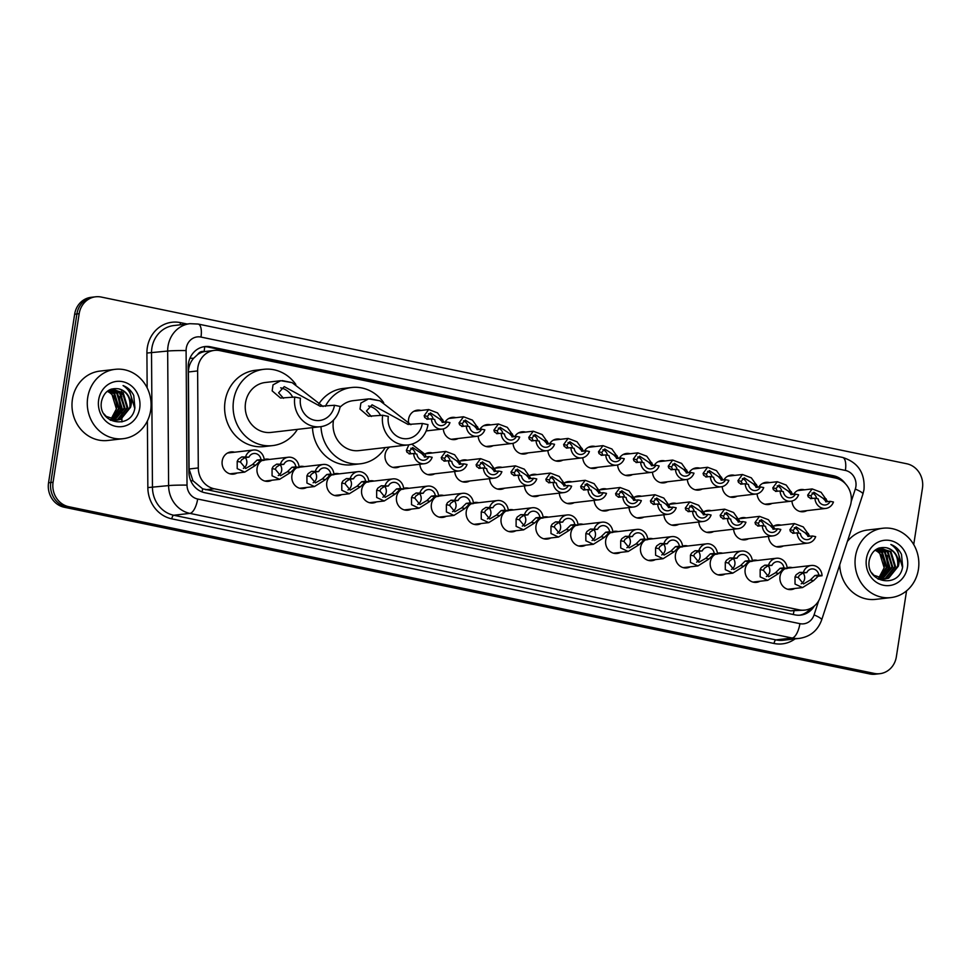 <?xml version="1.0" encoding="UTF-8"?>
<svg xmlns="http://www.w3.org/2000/svg" width="971" height="971" viewBox="0 0 971 971"><rect width="100%" height="100%" fill="white"/><g stroke="black" fill="none" stroke-linecap="round" stroke-linejoin="round"><path stroke-width="1.46" d="M759.965 581.253A11.167 10.196 -96.6 0 1 756.53 582.345A11.167 10.196 -96.6 0 1 745.17 569.164A11.167 10.196 -96.6 0 1 749.976 561.578M725.106 574.031A11.167 10.196 -96.6 0 1 721.659 575.135A11.167 10.196 -96.6 0 1 710.311 561.954A11.167 10.196 -96.6 0 1 715.105 554.356M690.247 566.821A11.167 10.196 -96.6 0 1 686.8 567.914A11.167 10.196 -96.6 0 1 675.44 554.732A11.167 10.196 -96.6 0 1 680.246 547.146M655.376 559.599A11.167 10.196 -96.6 0 1 651.929 560.704A11.167 10.196 -96.6 0 1 640.581 547.523A11.167 10.196 -96.6 0 1 645.375 539.925M620.518 552.39A11.167 10.196 -96.6 0 1 617.071 553.482A11.167 10.196 -96.6 0 1 605.722 540.301A11.167 10.196 -96.6 0 1 610.516 532.715M585.647 545.168A11.167 10.196 -96.6 0 1 582.212 546.272A11.167 10.196 -96.6 0 1 570.851 533.091A11.167 10.196 -96.6 0 1 575.657 525.493M550.788 537.958A11.167 10.196 -96.6 0 1 547.341 539.051A11.167 10.196 -96.6 0 1 535.992 525.869A11.167 10.196 -96.6 0 1 540.786 518.283M515.929 530.736A11.167 10.196 -96.6 0 1 512.482 531.841A11.167 10.196 -96.6 0 1 501.121 518.66A11.167 10.196 -96.6 0 1 505.927 511.062M481.058 523.527A11.167 10.196 -96.6 0 1 477.611 524.619A11.167 10.196 -96.6 0 1 466.262 511.438A11.167 10.196 -96.6 0 1 471.056 503.852M446.199 516.305A11.167 10.196 -96.6 0 1 442.752 517.409A11.167 10.196 -96.6 0 1 431.403 504.228A11.167 10.196 -96.6 0 1 436.197 496.63M411.328 509.095A11.167 10.196 -96.6 0 1 407.893 510.188A11.167 10.196 -96.6 0 1 396.532 497.006A11.167 10.196 -96.6 0 1 401.339 489.42M376.469 501.873A11.167 10.196 -96.6 0 1 373.022 502.978A11.167 10.196 -96.6 0 1 361.673 489.797A11.167 10.196 -96.6 0 1 366.468 482.199M341.61 494.664A11.167 10.196 -96.6 0 1 338.163 495.756A11.167 10.196 -96.6 0 1 326.802 482.575A11.167 10.196 -96.6 0 1 331.609 474.989M306.739 487.442A11.167 10.196 -96.6 0 1 303.292 488.547A11.167 10.196 -96.6 0 1 291.943 475.365A11.167 10.196 -96.6 0 1 296.738 467.767M271.88 480.232A11.167 10.196 -96.6 0 1 268.433 481.325A11.167 10.196 -96.6 0 1 257.084 468.143A11.167 10.196 -96.6 0 1 261.879 460.557M237.009 473.011A11.167 10.196 -96.6 0 1 233.574 474.115A11.167 10.196 -96.6 0 1 222.213 460.934A11.167 10.196 -96.6 0 1 231.001 451.916A11.167 10.196 -96.6 0 1 234.606 452.207M794.836 588.462A11.167 10.196 -96.6 0 1 791.389 589.567A11.167 10.196 -96.6 0 1 780.041 576.386A11.167 10.196 -96.6 0 1 784.835 568.788M748.568 538.723A11.167 10.196 -96.6 0 1 745.121 539.827A11.167 10.196 -96.6 0 1 733.639 529.195M713.697 531.501A11.167 10.196 -96.6 0 1 710.25 532.606A11.167 10.196 -96.6 0 1 698.78 521.985M678.838 524.291A11.167 10.196 -96.6 0 1 675.391 525.396A11.167 10.196 -96.6 0 1 663.909 514.764M643.967 517.07A11.167 10.196 -96.6 0 1 640.532 518.174A11.167 10.196 -96.6 0 1 629.05 507.554M609.108 509.86A11.167 10.196 -96.6 0 1 605.661 510.964A11.167 10.196 -96.6 0 1 594.191 500.332M574.249 502.638A11.167 10.196 -96.6 0 1 570.802 503.743A11.167 10.196 -96.6 0 1 559.32 493.122M539.378 495.428A11.167 10.196 -96.6 0 1 535.931 496.533A11.167 10.196 -96.6 0 1 524.461 485.901M504.519 488.207A11.167 10.196 -96.6 0 1 501.072 489.311A11.167 10.196 -96.6 0 1 489.59 478.691M469.648 480.997A11.167 10.196 -96.6 0 1 466.214 482.102A11.167 10.196 -96.6 0 1 454.731 471.469M434.79 473.787A11.167 10.196 -96.6 0 1 431.342 474.88A11.167 10.196 -96.6 0 1 419.873 464.259M399.931 466.565A11.167 10.196 -96.6 0 1 396.484 467.67A11.167 10.196 -96.6 0 1 385.123 454.489A11.167 10.196 -96.6 0 1 389.687 447.048M783.427 545.933A11.167 10.196 -96.6 0 1 779.98 547.037A11.167 10.196 -96.6 0 1 768.51 536.417M597.699 467.33A11.167 10.196 -96.6 0 1 594.252 468.435A11.167 10.196 -96.6 0 1 582.782 457.742M562.84 460.12A11.167 10.196 -96.6 0 1 559.393 461.225A11.167 10.196 -96.6 0 1 547.911 450.52M737.159 496.193A11.167 10.196 -96.6 0 1 733.712 497.298A11.167 10.196 -96.6 0 1 722.23 486.605M527.969 452.899A11.167 10.196 -96.6 0 1 524.534 454.003A11.167 10.196 -96.6 0 1 513.052 443.31M772.018 503.415A11.167 10.196 -96.6 0 1 768.571 504.519A11.167 10.196 -96.6 0 1 757.101 493.814M632.57 474.552A11.167 10.196 -96.6 0 1 629.123 475.656A11.167 10.196 -96.6 0 1 617.641 464.951M702.288 488.983A11.167 10.196 -96.6 0 1 698.853 490.088A11.167 10.196 -96.6 0 1 687.371 479.383M667.429 481.762A11.167 10.196 -96.6 0 1 663.982 482.866A11.167 10.196 -96.6 0 1 652.5 472.173M493.11 445.689A11.167 10.196 -96.6 0 1 489.663 446.794A11.167 10.196 -96.6 0 1 478.181 436.088M458.251 438.467A11.167 10.196 -96.6 0 1 454.804 439.572A11.167 10.196 -96.6 0 1 443.322 428.879M408.694 423.502A11.167 10.196 -96.6 0 1 408.585 419.181A11.167 10.196 -96.6 0 1 417.372 410.163A11.167 10.196 -96.6 0 1 420.977 410.454M806.889 510.625A11.167 10.196 -96.6 0 1 803.442 511.729A11.167 10.196 -96.6 0 1 791.96 501.036M850.244 506A20.949 19.117 83.4 0 0 851.082 502.493A20.949 19.117 83.4 0 0 835.388 478.023L219.944 350.652A20.949 19.117 83.4 0 0 214.348 350.397A20.949 19.117 83.4 0 0 197.623 370.922L198.29 467.937A20.949 19.117 83.4 0 0 214.251 488.777L799.291 609.861A20.949 19.117 83.4 0 0 804.886 610.104A20.949 19.117 83.4 0 0 820.507 596.716L850.244 506M197.683 354.512A20.949 19.117 -96.6 0 1 204.456 351.599L204.128 351.526A6.979 6.372 83.4 0 0 197.683 354.512L193.63 358.263C190.255 362.195 188.52 366.771 188.41 371.99L189.078 469.005L192.962 480.754L202.672 488.826L790.77 610.844L804.886 610.104M214.348 350.397L204.456 351.599M752.27 560.51A11.167 10.196 -96.6 0 1 753.957 560.158A11.167 10.196 -96.6 0 1 757.562 560.437M717.399 553.3A11.167 10.196 -96.6 0 1 719.086 552.936A11.167 10.196 -96.6 0 1 722.691 553.227M682.54 546.078A11.167 10.196 -96.6 0 1 684.227 545.726A11.167 10.196 -96.6 0 1 687.832 546.005M647.669 538.869A11.167 10.196 -96.6 0 1 649.368 538.504A11.167 10.196 -96.6 0 1 652.973 538.796M612.81 531.647A11.167 10.196 -96.6 0 1 614.497 531.295A11.167 10.196 -96.6 0 1 618.102 531.574M577.951 524.437A11.167 10.196 -96.6 0 1 579.638 524.073A11.167 10.196 -96.6 0 1 583.243 524.364M543.08 517.215A11.167 10.196 -96.6 0 1 544.767 516.863A11.167 10.196 -96.6 0 1 548.372 517.142M508.221 510.006A11.167 10.196 -96.6 0 1 509.909 509.641A11.167 10.196 -96.6 0 1 513.513 509.933M473.35 502.784A11.167 10.196 -96.6 0 1 475.05 502.432A11.167 10.196 -96.6 0 1 478.654 502.711M438.491 495.574A11.167 10.196 -96.6 0 1 440.179 495.21A11.167 10.196 -96.6 0 1 443.783 495.501M403.633 488.352A11.167 10.196 -96.6 0 1 405.32 488A11.167 10.196 -96.6 0 1 408.925 488.279M368.762 481.143A11.167 10.196 -96.6 0 1 370.449 480.779A11.167 10.196 -96.6 0 1 374.053 481.07M333.903 473.921A11.167 10.196 -96.6 0 1 335.59 473.569A11.167 10.196 -96.6 0 1 339.195 473.848M299.032 466.711A11.167 10.196 -96.6 0 1 300.731 466.347A11.167 10.196 -96.6 0 1 304.336 466.638M264.173 459.489A11.167 10.196 -96.6 0 1 265.86 459.137A11.167 10.196 -96.6 0 1 269.465 459.417M787.129 567.732A11.167 10.196 -96.6 0 1 788.816 567.367A11.167 10.196 -96.6 0 1 792.421 567.659M738.628 519.012A11.167 10.196 -96.6 0 1 742.548 517.628A11.167 10.196 -96.6 0 1 746.153 517.919M703.769 511.79A11.167 10.196 -96.6 0 1 707.689 510.418A11.167 10.196 -96.6 0 1 711.294 510.697M668.898 504.58A11.167 10.196 -96.6 0 1 672.818 503.196A11.167 10.196 -96.6 0 1 676.423 503.488M634.039 497.358A11.167 10.196 -96.6 0 1 637.959 495.987A11.167 10.196 -96.6 0 1 641.564 496.266M599.18 490.149A11.167 10.196 -96.6 0 1 603.088 488.765A11.167 10.196 -96.6 0 1 606.693 489.056M564.309 482.927A11.167 10.196 -96.6 0 1 568.229 481.555A11.167 10.196 -96.6 0 1 571.834 481.834M529.45 475.717A11.167 10.196 -96.6 0 1 533.37 474.334A11.167 10.196 -96.6 0 1 536.975 474.625M494.579 468.495A11.167 10.196 -96.6 0 1 498.499 467.124A11.167 10.196 -96.6 0 1 502.104 467.403M459.72 461.286A11.167 10.196 -96.6 0 1 463.64 459.902A11.167 10.196 -96.6 0 1 467.245 460.193M424.861 454.064A11.167 10.196 -96.6 0 1 428.769 452.692A11.167 10.196 -96.6 0 1 432.374 452.972M773.499 526.221A11.167 10.196 -96.6 0 1 777.407 524.85A11.167 10.196 -96.6 0 1 781.012 525.129M758.752 487.114A11.167 10.196 -96.6 0 1 766.01 482.32A11.167 10.196 -96.6 0 1 769.615 482.611M723.88 479.892A11.167 10.196 -96.6 0 1 731.139 475.11A11.167 10.196 -96.6 0 1 734.744 475.389M689.022 472.683A11.167 10.196 -96.6 0 1 696.28 467.888A11.167 10.196 -96.6 0 1 699.885 468.18M654.163 465.461A11.167 10.196 -96.6 0 1 661.409 460.679A11.167 10.196 -96.6 0 1 665.014 460.958M619.292 458.251A11.167 10.196 -96.6 0 1 626.55 453.457A11.167 10.196 -96.6 0 1 630.155 453.748M584.433 451.03A11.167 10.196 -96.6 0 1 591.691 446.247A11.167 10.196 -96.6 0 1 595.296 446.526M549.562 443.82A11.167 10.196 -96.6 0 1 556.82 439.026A11.167 10.196 -96.6 0 1 560.425 439.317M514.703 436.598A11.167 10.196 -96.6 0 1 521.961 431.816A11.167 10.196 -96.6 0 1 525.566 432.095M479.844 429.388A11.167 10.196 -96.6 0 1 487.09 424.594A11.167 10.196 -96.6 0 1 490.695 424.885M444.973 422.167A11.167 10.196 -96.6 0 1 452.231 417.384A11.167 10.196 -96.6 0 1 455.836 417.664M793.61 494.324A11.167 10.196 -96.6 0 1 800.869 489.542A11.167 10.196 -96.6 0 1 804.474 489.821M845.353 483.667A20.949 19.117 83.4 0 0 833.531 475.766L210.513 346.817A20.949 19.117 83.4 0 0 204.917 346.562A20.949 19.117 83.4 0 0 188.192 367.099L188.908 471.894A20.949 19.117 83.4 0 0 204.869 492.734L795.043 614.874A20.949 19.117 83.4 0 0 800.638 615.129A20.949 19.117 83.4 0 0 814.329 606.001M203.789 346.732A20.949 19.117 -96.6 0 1 208.243 347.084L831.261 476.021A20.949 19.117 -96.6 0 1 837.548 478.618M906.562 590.854L896.354 656.772A20.949 19.117 -96.6 0 1 879.884 673.68A20.949 19.117 -96.6 0 1 874.301 673.425L68.783 506.704A20.949 19.117 -96.6 0 1 53.077 482.247L79.173 313.694A20.949 19.117 -96.6 0 1 95.644 296.798A20.949 19.117 -96.6 0 1 101.239 297.053L906.756 463.762A20.949 19.117 -96.6 0 1 922.45 488.231L913.723 544.585M95.644 296.798L91.116 297.32A20.949 19.117 -96.6 0 0 74.646 314.228L48.55 482.769A20.949 19.117 -96.6 0 0 64.244 507.238L869.761 673.947A20.949 19.117 -96.6 0 0 875.357 674.202L877.626 673.935A20.949 19.117 -96.6 0 1 872.031 673.692L66.514 506.971A20.949 19.117 -96.6 0 1 50.82 482.514L76.903 313.961A20.949 19.117 -96.6 0 1 93.374 297.065A20.949 19.117 -96.6 0 0 76.903 313.961L50.82 482.514A20.949 19.117 -96.6 0 0 66.514 506.971L872.031 673.692A20.949 19.117 -96.6 0 0 877.626 673.935L879.884 673.68M810.554 608.453A20.949 19.117 -96.6 0 1 799.497 615.226M855.475 556.407A34.907 31.873 -96.6 0 1 882.918 528.236A34.907 31.873 -96.6 0 1 918.408 569.431A34.907 31.873 -96.6 0 1 890.953 597.59A34.907 31.873 -96.6 0 1 855.475 556.407M847.355 541.515A34.907 31.873 -96.6 0 1 867.625 530.008L882.918 528.236M907.46 567.161A22.77 20.779 -96.6 0 1 883.476 585.258A22.77 20.779 -96.6 0 1 866.423 558.665A22.77 20.779 -96.6 0 1 890.395 540.58A22.77 20.779 -96.6 0 1 907.46 567.161M884.994 579.032L887.967 578.267L897.629 566.275C898.466 556.662 894.764 550.484 886.499 547.753C877.59 546.491 871.861 550.581 869.336 560.036C864.7 582.746 899.571 589.397 902.666 566.651L901.501 554.417C899.134 549.562 895.578 546.248 890.832 544.488C898.406 549.368 900.906 556.601 898.333 566.19L888.671 578.182L884.642 579.068M871.642 572.732L873.973 575.293L885.346 578.995M883.561 579.08L885.127 578.595L894.789 566.603L890.225 551.662L879.944 547.838M878.087 579.129L882.518 579.323M883.926 579.08L885.843 578.51L895.505 566.518L890.941 551.577L879.083 547.996M882.117 578.995L891.961 566.93L887.397 551.989L878.706 548.13M882.481 579.032L892.665 566.846L888.101 551.904L878.961 548.045M880.648 578.74L889.133 567.258L884.569 552.317L877.529 548.639M881.025 578.825L889.837 567.173L885.273 552.232L877.833 548.494M879.168 578.328L886.292 567.586L881.729 552.645L876.255 549.355M879.544 578.449L887.009 567.501L882.445 552.56L876.57 549.161M874.992 550.241A15.779 14.407 -96.6 0 1 884.168 567.829L879.605 552.887L875.284 550.023M884.168 567.829L878.682 578.158M886.499 547.753A15.779 14.407 -96.6 0 1 898.333 566.19M890.953 597.59L875.66 599.362A34.907 31.873 -96.6 0 1 839.745 564.758M888.659 569.176L887.13 555.606M887.494 572.028L888.465 568.436L885.418 553.215M902.508 567.367L896.852 548.287L890.832 544.488M382.671 415.248A25.137 22.94 -96.6 0 0 408.208 444.9A25.137 22.94 -96.6 0 0 427.98 424.618L422.312 423.453A18.85 17.211 -96.6 0 1 407.492 438.661A18.85 17.211 -96.6 0 1 388.327 416.413L382.671 415.248L368.422 416.231L360.023 409.07L360.884 403.05L368.604 398.887L379.928 400.805L410.927 424.703M422.312 423.453L408.051 424.436L372.087 404.81L366.455 411L371.371 416.498M368.604 398.887L353.153 400.671A25.137 22.94 83.4 0 0 339.971 407.347M333.539 420.055A25.137 22.94 83.4 0 0 333.393 420.953A25.137 22.94 83.4 0 0 358.942 450.617L408.208 444.9M325.358 406.327A38.403 35.053 -96.6 0 1 351.623 387.502A38.403 35.053 -96.6 0 1 383.666 402.613M318.84 403.912A38.403 35.053 -96.6 0 1 343.127 388.485L351.623 387.502M385.256 447.558A38.403 35.053 -96.6 0 1 360.459 463.786A38.403 35.053 -96.6 0 1 320.988 426.633M360.459 463.786L351.963 464.769A38.403 35.053 -96.6 0 1 312.492 427.628M368.519 406.024A18.85 17.211 -96.6 0 1 380.608 415.479M294.82 397.066A25.137 22.94 -96.6 0 0 320.357 426.718A25.137 22.94 -96.6 0 0 340.129 406.436L334.461 405.271A18.85 17.211 -96.6 0 1 319.641 420.479A18.85 17.211 -96.6 0 1 300.476 398.231L294.82 397.066L280.57 398.049L272.171 390.888L273.021 384.868L280.753 380.705L292.077 382.623L323.076 406.521M334.461 405.271L320.199 406.254L284.236 386.628L278.604 392.818L283.52 398.316M280.753 380.705L265.301 382.489A25.137 22.94 83.4 0 0 245.542 402.771A25.137 22.94 83.4 0 0 271.091 432.423L320.357 426.718M297.405 429.376A38.403 35.053 -96.6 0 1 272.608 445.604A38.403 35.053 -96.6 0 1 233.586 400.295A38.403 35.053 -96.6 0 1 263.772 369.32A38.403 35.053 -96.6 0 1 295.815 384.431M272.608 445.604L264.112 446.587A38.403 35.053 -96.6 0 1 225.09 401.278A38.403 35.053 -96.6 0 1 255.276 370.303L263.772 369.32M280.668 387.842A18.85 17.211 -96.6 0 1 292.757 397.297M87.718 397.503A34.907 31.873 -96.6 0 1 115.161 369.332A34.907 31.873 -96.6 0 1 150.651 410.527A34.907 31.873 -96.6 0 1 123.196 438.698A34.907 31.873 -96.6 0 1 87.718 397.503M123.196 438.698L107.902 440.47A34.907 31.873 -96.6 0 1 72.424 399.275A34.907 31.873 -96.6 0 1 99.867 371.104L115.161 369.332M139.703 408.257A22.77 20.779 -96.6 0 1 115.719 426.354A22.77 20.779 -96.6 0 1 98.666 399.773A22.77 20.779 -96.6 0 1 122.637 381.676A22.77 20.779 -96.6 0 1 139.703 408.257M117.236 420.127L120.21 419.363L129.871 407.371C130.709 397.758 127.007 391.592 118.741 388.849C109.832 387.587 104.103 391.677 101.567 401.144C96.942 423.854 131.813 430.493 134.908 407.747L133.743 395.513C131.376 390.658 127.82 387.356 123.074 385.584C130.648 390.463 133.148 397.697 130.575 407.286L120.914 419.29L116.884 420.176M103.885 413.828L106.215 416.389L117.588 420.091M115.804 420.176L117.37 419.69L127.031 407.699L122.467 392.757L112.187 388.946M110.33 420.225L114.76 420.419M116.168 420.176L118.086 419.618L127.747 407.614L123.171 392.672L111.325 389.092M114.36 420.091L124.203 408.026L119.639 393.085L110.949 389.237M114.724 420.127L124.907 407.941L120.343 393L111.204 389.14M112.891 419.836L121.375 408.354L116.799 393.413L109.759 389.747M113.267 419.921L122.079 408.269L117.515 393.328L110.075 389.602M111.41 419.423L118.535 408.682L113.971 393.74L108.497 390.451M111.786 419.545L119.251 408.597L114.675 393.656L108.813 390.257M107.235 391.337A15.779 14.407 -96.6 0 1 116.411 408.925L111.847 393.983L107.526 391.119M116.411 408.925L110.925 419.254M118.741 388.849A15.779 14.407 -96.6 0 1 130.575 407.286M120.902 410.272L119.372 396.702M119.736 413.124L120.707 409.531L117.661 394.311M134.751 408.463L129.094 389.383L123.074 385.584M830.217 501.339L833.458 502.007A10.475 9.564 83.4 0 1 825.726 508.44A10.475 9.564 83.4 0 1 814.96 498.184L818.201 498.851A6.979 6.372 83.4 0 0 825.326 504.981A6.979 6.372 83.4 0 0 830.217 501.339L826.333 501.789L822.971 498.244L813.929 492.236L810.906 495.744L812.144 498.511M816.635 498.536A6.979 6.372 83.4 0 0 812.072 493.001M814.96 498.184L810.348 498.596M811.076 498.633L808.224 496.885L807.678 495.076L812.181 488.935L821.065 492.273L827.098 500.793M826.333 501.789L825.653 501.764M795.346 494.13L798.599 494.797A10.475 9.564 83.4 0 1 790.867 501.23A10.475 9.564 83.4 0 1 780.101 490.962L783.342 491.642A6.979 6.372 83.4 0 0 790.467 497.759A6.979 6.372 83.4 0 0 795.346 494.13L791.462 494.579L788.112 491.035L779.07 485.027L776.047 488.534L777.273 491.29M781.776 491.314A6.979 6.372 83.4 0 0 777.213 485.791M780.101 490.962L775.477 491.387M776.217 491.423L773.353 489.663L772.807 487.867L777.31 481.713L786.207 485.063L792.239 493.571M791.462 494.579L790.782 494.555M760.487 486.908L763.728 487.576A10.475 9.564 83.4 0 1 756.008 494.008A10.475 9.564 83.4 0 1 745.23 483.752L748.483 484.42A6.979 6.372 83.4 0 0 755.608 490.549A6.979 6.372 83.4 0 0 760.487 486.908L756.603 487.357L753.241 483.813L744.199 477.805L741.176 481.313L742.414 484.08M746.905 484.104A6.979 6.372 83.4 0 0 742.342 478.569M745.23 483.752L740.618 484.165M741.346 484.201L738.494 482.453L737.948 480.645L742.451 474.503L751.336 477.841L757.368 486.362M756.603 487.357L755.923 487.333M725.616 479.698L728.869 480.366A10.475 9.564 83.4 0 1 721.137 486.799A10.475 9.564 83.4 0 1 710.371 476.53L713.612 477.21A6.979 6.372 83.4 0 0 720.737 483.327A6.979 6.372 83.4 0 0 725.616 479.698L721.732 480.147L718.382 476.603L709.34 470.595L706.318 474.103L707.543 476.858M712.046 476.882A6.979 6.372 83.4 0 0 707.483 471.36M710.371 476.53L705.759 476.955M706.487 476.992L703.623 475.232L703.077 473.435L707.58 467.282L716.477 470.632L722.509 479.14M721.732 480.147L721.065 480.123M690.757 472.476L693.998 473.144A10.475 9.564 83.4 0 1 686.279 479.577A10.475 9.564 83.4 0 1 675.5 469.321L678.753 469.988A6.979 6.372 83.4 0 0 685.878 476.118A6.979 6.372 83.4 0 0 690.757 472.476L686.873 472.926L683.511 469.381L674.481 463.373L671.459 466.881L672.685 469.648M677.188 469.673A6.979 6.372 83.4 0 0 672.624 464.138M675.5 469.321L670.888 469.733M671.616 469.77L668.764 468.022L668.218 466.214L672.721 460.072L681.618 463.41L687.638 471.93M686.873 472.926L686.194 472.901M655.898 465.267L659.139 465.934A10.475 9.564 83.4 0 1 651.407 472.367A10.475 9.564 83.4 0 1 640.642 462.099L643.882 462.779A6.979 6.372 83.4 0 0 651.007 468.896A6.979 6.372 83.4 0 0 655.898 465.267L652.014 465.716L648.652 462.172L639.61 456.164L636.588 459.671L637.826 462.427M642.317 462.451A6.979 6.372 83.4 0 0 637.753 456.928M640.642 462.099L636.029 462.524M636.758 462.56L633.905 460.8L633.359 459.004L637.85 452.85L646.747 456.2L652.779 464.708M652.014 465.716L651.335 465.692M621.027 458.045L624.28 458.713A10.475 9.564 83.4 0 1 616.549 465.145A10.475 9.564 83.4 0 1 605.783 454.889L609.023 455.557A6.979 6.372 83.4 0 0 616.148 461.686A6.979 6.372 83.4 0 0 621.027 458.045L617.143 458.494L613.793 454.95L604.751 448.942L601.729 452.45L602.955 455.217M607.458 455.241A6.979 6.372 83.4 0 0 602.894 449.707M605.783 454.889L601.158 455.302M601.899 455.338L599.034 453.591L598.488 451.782L602.991 445.64L611.888 448.978L617.92 457.499M617.143 458.494L616.464 458.47M586.168 450.835L589.409 451.503A10.475 9.564 83.4 0 1 581.69 457.936A10.475 9.564 83.4 0 1 570.912 447.667L574.164 448.347A6.979 6.372 83.4 0 0 581.289 454.464A6.979 6.372 83.4 0 0 586.168 450.835L582.284 451.284L578.922 447.74L569.88 441.732L566.858 445.24L568.096 447.995M572.587 448.019A6.979 6.372 83.4 0 0 568.023 442.497M570.912 447.667L566.299 448.092M567.028 448.129L564.175 446.369L563.629 444.572L568.132 438.419L577.017 441.769L583.049 450.277M582.284 451.284L581.605 451.26M551.297 443.613L554.55 444.281A10.475 9.564 83.4 0 1 546.819 450.714A10.475 9.564 83.4 0 1 536.053 440.458L539.293 441.125A6.979 6.372 83.4 0 0 546.418 447.255A6.979 6.372 83.4 0 0 551.297 443.613L547.413 444.063L544.063 440.518L535.021 434.51L531.999 438.018L533.225 440.785M537.728 440.81A6.979 6.372 83.4 0 0 533.164 435.275M536.053 440.458L531.44 440.87M532.169 440.907L529.304 439.159L528.758 437.351L533.261 431.209L542.158 434.547L548.19 443.067M547.413 444.063L546.746 444.038M516.438 436.404L519.679 437.071A10.475 9.564 83.4 0 1 511.96 443.504A10.475 9.564 83.4 0 1 501.182 433.236L504.435 433.916A6.979 6.372 83.4 0 0 511.559 440.033A6.979 6.372 83.4 0 0 516.438 436.404L512.554 436.853L509.192 433.309L500.162 427.301L497.14 430.808L498.366 433.564M502.869 433.588A6.979 6.372 83.4 0 0 498.305 428.065M501.182 433.236L496.569 433.661M497.298 433.697L494.445 431.937L493.899 430.141L498.402 423.987L507.299 427.337L513.319 435.845M512.554 436.853L511.875 436.829M481.58 429.182L484.82 429.85A10.475 9.564 83.4 0 1 477.089 436.282A10.475 9.564 83.4 0 1 466.323 426.026L469.563 426.694A6.979 6.372 83.4 0 0 476.688 432.823A6.979 6.372 83.4 0 0 481.58 429.182L477.696 429.631L474.334 426.087L465.291 420.079L462.269 423.599L463.507 426.354M467.998 426.378A6.979 6.372 83.4 0 0 463.434 420.844M466.323 426.026L461.711 426.439M462.439 426.475L459.586 424.728L459.04 422.919L463.531 416.777L472.428 420.115L478.46 428.636M477.696 429.631L477.016 429.607M446.709 421.972L449.961 422.64A10.475 9.564 83.4 0 1 442.23 429.073A10.475 9.564 83.4 0 1 431.464 418.817L434.705 419.484A6.979 6.372 83.4 0 0 441.829 425.601A6.979 6.372 83.4 0 0 446.709 421.972L442.825 422.421L439.475 418.877L430.432 412.869L427.41 416.377L428.636 419.132M433.139 419.156A6.979 6.372 83.4 0 0 428.575 413.634M431.464 418.817L426.839 419.229M427.568 419.266L424.715 417.506L424.169 415.709L428.672 409.556L437.569 412.906L443.601 421.414M442.825 422.421L442.145 422.397M812.424 535.992L815.664 536.66A10.475 9.564 83.4 0 1 807.945 543.092A10.475 9.564 83.4 0 1 797.167 532.836L800.407 533.504A6.979 6.372 83.4 0 0 807.532 539.633A6.979 6.372 83.4 0 0 812.424 535.992L807.86 536.417M808.54 536.441L805.177 532.897L796.135 526.889L793.113 530.397L794.351 533.164M797.167 532.836L793.283 533.285L790.43 531.538L789.884 529.729L794.387 523.587L803.272 526.925L809.304 535.446M793.283 533.285L792.554 533.249M798.842 533.188A6.979 6.372 83.4 0 0 794.278 527.654M777.553 528.782L780.805 529.45A10.475 9.564 83.4 0 1 773.074 535.883A10.475 9.564 83.4 0 1 762.308 525.614L765.549 526.294A6.979 6.372 83.4 0 0 772.673 532.411A6.979 6.372 83.4 0 0 777.553 528.782L773.001 529.207M773.669 529.231L770.319 525.687L761.276 519.679L758.254 523.187L759.48 525.942M762.308 525.614L758.424 526.076L755.559 524.316L755.013 522.519L759.516 516.366L768.413 519.716L774.445 528.224M758.424 526.076L757.683 526.039M763.983 525.966A6.979 6.372 83.4 0 0 759.419 520.444M742.694 521.561L745.934 522.228A10.475 9.564 83.4 0 1 738.215 528.661A10.475 9.564 83.4 0 1 727.437 518.405L730.69 519.072A6.979 6.372 83.4 0 0 737.814 525.202A6.979 6.372 83.4 0 0 742.694 521.561L738.13 521.985M738.81 522.01L735.448 518.465L726.417 512.457L723.395 515.977L724.621 518.732M727.437 518.405L723.553 518.854L720.7 517.106L720.154 515.298L724.657 509.156L733.554 512.494L739.574 521.014M723.553 518.854L722.825 518.817M729.112 518.757A6.979 6.372 83.4 0 0 724.548 513.222M707.823 514.351L711.075 515.018A10.475 9.564 83.4 0 1 703.344 521.451A10.475 9.564 83.4 0 1 692.578 511.195L695.819 511.863A6.979 6.372 83.4 0 0 702.943 517.98A6.979 6.372 83.4 0 0 707.823 514.351L703.271 514.776M703.939 514.8L700.589 511.256L691.546 505.248L688.524 508.755L689.762 511.511M692.578 511.195L688.694 511.644L685.829 509.884L685.295 508.088L689.786 501.934L698.683 505.284L704.715 513.793M688.694 511.644L687.966 511.608M694.253 511.535A6.979 6.372 83.4 0 0 689.689 506.012M672.964 507.129L676.204 507.797A10.475 9.564 83.4 0 1 668.485 514.242A10.475 9.564 83.4 0 1 657.707 503.973L660.96 504.641A6.979 6.372 83.4 0 0 668.084 510.77A6.979 6.372 83.4 0 0 672.964 507.129L668.4 507.554M669.08 507.578L665.718 504.034L656.687 498.026L653.665 501.546L654.891 504.301M657.707 503.973L653.823 504.422L650.971 502.675L650.424 500.866L654.927 494.725L663.824 498.062L669.856 506.583M653.823 504.422L653.095 504.386M659.394 504.325A6.979 6.372 83.4 0 0 654.83 498.791M638.105 499.919L641.346 500.587A10.475 9.564 83.4 0 1 633.626 507.02A10.475 9.564 83.4 0 1 622.848 496.764L626.089 497.431A6.979 6.372 83.4 0 0 633.213 503.548A6.979 6.372 83.4 0 0 638.105 499.919L633.541 500.344M634.221 500.368L630.859 496.824L621.816 490.816L618.794 494.324L620.032 497.079M622.848 496.764L618.964 497.213L616.112 495.453L615.565 493.656L620.068 487.503L628.953 490.853L634.985 499.361M618.964 497.213L618.236 497.176M624.523 497.103A6.979 6.372 83.4 0 0 619.959 491.581M603.234 492.698L606.487 493.365A10.475 9.564 83.4 0 1 598.755 499.81A10.475 9.564 83.4 0 1 587.989 489.542L591.23 490.209A6.979 6.372 83.4 0 0 598.354 496.339A6.979 6.372 83.4 0 0 603.234 492.698L598.67 493.122M599.35 493.147L596 489.602L586.957 483.594L583.935 487.114L585.161 489.87M587.989 489.542L584.105 489.991L581.241 488.243L580.694 486.435L585.197 480.293L594.094 483.631L600.127 492.151M584.105 489.991L583.365 489.954M589.664 489.894A6.979 6.372 83.4 0 0 585.1 484.359M568.375 485.488L571.616 486.155A10.475 9.564 83.4 0 1 563.896 492.588A10.475 9.564 83.4 0 1 553.118 482.332L556.371 483A6.979 6.372 83.4 0 0 563.496 489.117A6.979 6.372 83.4 0 0 568.375 485.488L563.811 485.913M564.491 485.937L561.129 482.393L552.098 476.385L549.076 479.892L550.302 482.648M553.118 482.332L549.234 482.781L546.382 481.021L545.836 479.225L550.339 473.071L559.235 476.421L565.256 484.93M549.234 482.781L548.506 482.745M554.793 482.672A6.979 6.372 83.4 0 0 550.229 477.149M533.504 478.266L536.757 478.934A10.475 9.564 83.4 0 1 529.025 485.379A10.475 9.564 83.4 0 1 518.259 475.11L521.5 475.778A6.979 6.372 83.4 0 0 528.625 481.907A6.979 6.372 83.4 0 0 533.504 478.266L528.952 478.691M529.62 478.715L526.27 475.171L517.227 469.163L514.205 472.683L515.431 475.438M518.259 475.11L514.375 475.559L511.511 473.812L510.977 472.003L515.467 465.862L524.364 469.199L530.397 477.72M514.375 475.559L513.647 475.523M519.934 475.462A6.979 6.372 83.4 0 0 515.37 469.928M498.645 471.056L501.886 471.724A10.475 9.564 83.4 0 1 494.166 478.157A10.475 9.564 83.4 0 1 483.388 467.901L486.641 468.568A6.979 6.372 83.4 0 0 493.766 474.685A6.979 6.372 83.4 0 0 498.645 471.056L494.081 471.481M494.761 471.505L491.399 467.961L482.369 461.953L479.346 465.461L480.572 468.216M483.388 467.901L479.504 468.35L476.652 466.59L476.106 464.793L480.609 458.64L489.505 461.99L495.538 470.498M479.504 468.35L478.776 468.313M485.075 468.24A6.979 6.372 83.4 0 0 480.511 462.718M463.786 463.835L467.027 464.502A10.475 9.564 83.4 0 1 459.307 470.947A10.475 9.564 83.4 0 1 448.529 460.679L451.77 461.346A6.979 6.372 83.4 0 0 458.895 467.476A6.979 6.372 83.4 0 0 463.786 463.835L459.222 464.259M459.902 464.284L456.54 460.74L447.497 454.731L444.475 458.251L445.713 461.007M448.529 460.679L444.645 461.128L441.793 459.38L441.247 457.572L445.75 451.43L454.634 454.768L460.667 463.288M444.645 461.128L443.917 461.091M450.204 461.031A6.979 6.372 83.4 0 0 445.64 455.496M428.915 456.625L432.168 457.292A10.475 9.564 83.4 0 1 424.436 463.725A10.475 9.564 83.4 0 1 413.67 453.469L416.911 454.137A6.979 6.372 83.4 0 0 424.036 460.254A6.979 6.372 83.4 0 0 428.915 456.625L424.351 457.05M425.031 457.074L421.681 453.53L412.639 447.522L409.616 451.03L410.842 453.785M411.801 444.16L424.91 454.197L425.808 456.067M413.67 453.469L409.786 453.918L406.922 452.17L406.376 450.362L408.888 444.815M409.786 453.918L409.046 453.882M415.345 453.809A6.979 6.372 83.4 0 0 410.782 448.286M806.792 572.574L802.908 573.024L799.315 575.366L798.259 577.502L803.49 583.947L810.312 579.99L814.912 575.512L818.796 575.063A6.979 6.372 83.4 0 0 811.671 568.945A6.979 6.372 83.4 0 0 806.792 572.574L799.667 572.356L796.171 574.723L795.018 576.835L795.031 584.069L802.532 587.576L787.784 589.276M801.196 583.802A6.979 6.372 83.4 0 0 804.607 578.813A6.979 6.372 83.4 0 0 803.102 573.011M803.551 571.907A10.475 9.564 83.4 0 1 811.271 565.474A10.475 9.564 83.4 0 1 822.049 575.73L818.165 576.179L813.552 580.67L802.532 587.576M822.049 575.73L818.796 575.063M771.933 565.365L768.049 565.814L764.456 568.156L763.388 570.28L768.631 576.725L775.453 572.781L780.053 568.302L783.937 567.853A6.979 6.372 83.4 0 0 776.812 561.724A6.979 6.372 83.4 0 0 771.933 565.365L764.796 565.146L761.3 567.501L760.159 569.613L760.159 576.847L767.673 580.355L752.926 582.066M766.337 576.592A6.979 6.372 83.4 0 0 769.748 571.603A6.979 6.372 83.4 0 0 768.231 565.79M768.68 564.685A10.475 9.564 83.4 0 1 776.412 558.252A10.475 9.564 83.4 0 1 787.178 568.52L783.294 568.97L778.693 573.448L767.673 580.355M787.178 568.52L783.937 567.853M737.062 558.143L733.178 558.592L729.585 560.935L728.529 563.071L733.76 569.516L740.594 565.559L745.182 561.08L749.066 560.631A6.979 6.372 83.4 0 0 741.941 554.514A6.979 6.372 83.4 0 0 737.062 558.143L729.937 557.924L726.442 560.291L725.288 562.403L725.301 569.637L732.814 573.145L718.055 574.844M731.466 569.37A6.979 6.372 83.4 0 0 734.877 564.382A6.979 6.372 83.4 0 0 733.372 558.58M733.821 557.475A10.475 9.564 83.4 0 1 741.541 551.043A10.475 9.564 83.4 0 1 752.319 561.299L748.435 561.748L743.822 566.239L732.814 573.145M752.319 561.299L749.066 560.631M702.203 550.933L698.319 551.382L694.726 553.725L693.658 555.849L698.902 562.294L705.723 558.349L710.323 553.871L714.207 553.421A6.979 6.372 83.4 0 0 707.082 547.292A6.979 6.372 83.4 0 0 702.203 550.933L695.066 550.715L691.583 553.069L690.43 555.181L690.43 562.415L697.943 565.923L683.196 567.634M696.608 562.16A6.979 6.372 83.4 0 0 700.018 557.172A6.979 6.372 83.4 0 0 698.501 551.358M698.95 550.254A10.475 9.564 83.4 0 1 706.682 543.821A10.475 9.564 83.4 0 1 717.448 554.089L713.564 554.538L708.964 559.017L697.943 565.923M717.448 554.089L714.207 553.421M667.332 543.711L663.448 544.161L659.855 546.503L658.799 548.639L664.03 555.084L670.864 551.127L675.464 546.649L679.348 546.2A6.979 6.372 83.4 0 0 672.223 540.082A6.979 6.372 83.4 0 0 667.332 543.711L660.207 543.493L656.712 545.86L655.559 547.972L655.571 555.206L663.084 558.713L648.325 560.413M661.749 554.939A6.979 6.372 83.4 0 0 665.159 549.962A6.979 6.372 83.4 0 0 663.642 544.148M664.091 543.044A10.475 9.564 83.4 0 1 671.823 536.611A10.475 9.564 83.4 0 1 682.589 546.867L678.705 547.316L674.092 551.807L663.084 558.713M682.589 546.867L679.348 546.2M632.473 536.502L628.589 536.951L624.996 539.293L623.94 541.417L629.172 547.862L635.993 543.918L640.593 539.439L644.477 538.99A6.979 6.372 83.4 0 0 637.352 532.861A6.979 6.372 83.4 0 0 632.473 536.502L625.348 536.283L621.853 538.638L620.7 540.75L620.712 547.984L628.213 551.492L613.466 553.203M626.878 547.729A6.979 6.372 83.4 0 0 630.288 542.74A6.979 6.372 83.4 0 0 628.783 536.927M629.232 535.822A10.475 9.564 83.4 0 1 636.952 529.389A10.475 9.564 83.4 0 1 647.73 539.658L643.846 540.107L639.234 544.585L628.213 551.492M647.73 539.658L644.477 538.99M597.614 529.28L593.73 529.729L590.137 532.072L589.069 534.208L594.313 540.653L601.134 536.708L605.734 532.217L609.618 531.768A6.979 6.372 83.4 0 0 602.493 525.651A6.979 6.372 83.4 0 0 597.614 529.28L590.477 529.061L586.982 531.428L585.841 533.54L585.841 540.774L593.354 544.282L578.607 545.981M592.019 540.507A6.979 6.372 83.4 0 0 595.429 535.531A6.979 6.372 83.4 0 0 593.912 529.717M594.361 528.612A10.475 9.564 83.4 0 1 602.093 522.18A10.475 9.564 83.4 0 1 612.859 532.436L608.975 532.885L604.375 537.376L593.354 544.282M612.859 532.436L609.618 531.768M562.743 522.07L558.859 522.519L555.266 524.862L554.21 526.986L559.442 533.431L566.263 529.486L570.863 525.008L574.747 524.558A6.979 6.372 83.4 0 0 567.622 518.429A6.979 6.372 83.4 0 0 562.743 522.07L555.618 521.852L552.123 524.206L550.97 526.318L550.982 533.552L558.495 537.06L543.736 538.771M557.148 533.297A6.979 6.372 83.4 0 0 560.558 528.309A6.979 6.372 83.4 0 0 559.053 522.495M559.502 521.391A10.475 9.564 83.4 0 1 567.222 514.958A10.475 9.564 83.4 0 1 578 525.226L574.116 525.675L569.504 530.154L558.495 537.06M578 525.226L574.747 524.558M527.884 514.848L524 515.298L520.407 517.64L519.339 519.776L524.583 526.221L531.404 522.277L536.004 517.786L539.888 517.337A6.979 6.372 83.4 0 0 532.763 511.219A6.979 6.372 83.4 0 0 527.884 514.848L520.747 514.63L517.264 516.997L516.111 519.109L516.111 526.343L523.624 529.85L508.877 531.55M522.289 526.076A6.979 6.372 83.4 0 0 525.699 521.099A6.979 6.372 83.4 0 0 524.182 515.285M524.631 514.181A10.475 9.564 83.4 0 1 532.363 507.748A10.475 9.564 83.4 0 1 543.129 518.004L539.245 518.453L534.645 522.944L523.624 529.85M543.129 518.004L539.888 517.337M493.013 507.639L489.129 508.088L485.536 510.43L484.48 512.554L489.712 519L496.545 515.055L501.145 510.576L505.029 510.127A6.979 6.372 83.4 0 0 497.905 503.998A6.979 6.372 83.4 0 0 493.013 507.639L485.888 507.42L482.393 509.775L481.24 511.887L481.252 519.121L488.765 522.629L474.006 524.34M487.43 518.866A6.979 6.372 83.4 0 0 490.841 513.877A6.979 6.372 83.4 0 0 489.323 508.064M489.772 506.971A10.475 9.564 83.4 0 1 497.504 500.526A10.475 9.564 83.4 0 1 508.27 510.795L504.386 511.244L499.774 515.722L488.765 522.629M508.27 510.795L505.029 510.127M458.154 500.417L454.27 500.866L450.678 503.209L449.622 505.345L454.853 511.79L461.674 507.845L466.274 503.354L470.158 502.905A6.979 6.372 83.4 0 0 463.033 496.788A6.979 6.372 83.4 0 0 458.154 500.417L451.03 500.199L447.534 502.565L446.381 504.677L446.393 511.911L453.894 515.419L439.147 517.118M452.559 511.644A6.979 6.372 83.4 0 0 455.969 506.668A6.979 6.372 83.4 0 0 454.464 500.854M454.914 499.749A10.475 9.564 83.4 0 1 462.633 493.317A10.475 9.564 83.4 0 1 473.411 503.573L469.527 504.034L464.915 508.513L453.894 515.419M473.411 503.573L470.158 502.905M423.295 493.207L419.411 493.656L415.819 495.999L414.751 498.123L419.994 504.568L426.815 500.623L431.415 496.145L435.299 495.696A6.979 6.372 83.4 0 0 428.175 489.566A6.979 6.372 83.4 0 0 423.295 493.207L416.158 492.989L412.663 495.344L411.522 497.455L411.522 504.689L419.035 508.197L404.288 509.909M417.7 504.435A6.979 6.372 83.4 0 0 421.111 499.446A6.979 6.372 83.4 0 0 419.593 493.632M420.042 492.54A10.475 9.564 83.4 0 1 427.774 486.095A10.475 9.564 83.4 0 1 438.54 496.363L434.656 496.812L430.056 501.291L419.035 508.197M438.54 496.363L435.299 495.696M388.424 485.986L384.54 486.435L380.948 488.777L379.892 490.913L385.123 497.358L391.944 493.414L396.544 488.923L400.428 488.474A6.979 6.372 83.4 0 0 393.304 482.356A6.979 6.372 83.4 0 0 388.424 485.986L381.3 485.767L377.804 488.134L376.651 490.246L376.663 497.48L384.176 500.987L369.417 502.687M382.829 497.213A6.979 6.372 83.4 0 0 386.24 492.236A6.979 6.372 83.4 0 0 384.734 486.422M385.184 485.318A10.475 9.564 83.4 0 1 392.903 478.885A10.475 9.564 83.4 0 1 403.681 489.141L399.797 489.602L395.185 494.081L384.176 500.987M403.681 489.141L400.428 488.474M353.565 478.776L349.681 479.225L346.089 481.567L345.021 483.692L350.264 490.137L357.085 486.192L361.685 481.713L365.569 481.264A6.979 6.372 83.4 0 0 358.445 475.135A6.979 6.372 83.4 0 0 353.565 478.776L346.429 478.557L342.945 480.912L341.792 483.024L341.792 490.258L349.305 493.766L334.558 495.477M347.97 490.003A6.979 6.372 83.4 0 0 351.381 485.015A6.979 6.372 83.4 0 0 349.863 479.201M350.313 478.108A10.475 9.564 83.4 0 1 358.044 471.663A10.475 9.564 83.4 0 1 368.81 481.932L364.926 482.381L360.326 486.859L349.305 493.766M368.81 481.932L365.569 481.264M318.694 471.554L314.81 472.003L311.218 474.346L310.162 476.482L315.393 482.927L322.226 478.982L326.826 474.491L330.71 474.042A6.979 6.372 83.4 0 0 323.586 467.925A6.979 6.372 83.4 0 0 318.694 471.554L311.57 471.336L308.074 473.702L306.921 475.814L306.933 483.048L314.446 486.556L299.687 488.255M313.111 482.781A6.979 6.372 83.4 0 0 316.522 477.805A6.979 6.372 83.4 0 0 315.005 471.991M315.454 470.886A10.475 9.564 83.4 0 1 323.173 464.454A10.475 9.564 83.4 0 1 333.951 474.71L330.067 475.171L325.455 479.65L314.446 486.556M333.951 474.71L330.71 474.042M283.835 464.344L279.951 464.793L276.359 467.136L275.303 469.26L280.534 475.705L287.355 471.76L291.955 467.282L295.839 466.833A6.979 6.372 83.4 0 0 288.715 460.703A6.979 6.372 83.4 0 0 283.835 464.344L276.711 464.126L273.215 466.481L272.062 468.592L272.074 475.826L279.575 479.334L264.828 481.046M278.24 475.572A6.979 6.372 83.4 0 0 281.651 470.583A6.979 6.372 83.4 0 0 280.146 464.769M280.595 463.677A10.475 9.564 83.4 0 1 288.314 457.232A10.475 9.564 83.4 0 1 299.092 467.5L295.208 467.949L290.596 472.428L279.575 479.334M299.092 467.5L295.839 466.833M248.977 457.123L245.093 457.572L241.5 459.914L240.432 462.05L245.663 468.495L252.496 464.551L257.097 460.06L260.981 459.611A6.979 6.372 83.4 0 0 253.856 453.493A6.979 6.372 83.4 0 0 248.977 457.123L241.84 456.904L238.344 459.271L237.203 461.383L237.203 468.617L244.716 472.124L229.969 473.824M243.381 468.35A6.979 6.372 83.4 0 0 246.792 463.373A6.979 6.372 83.4 0 0 245.275 457.559M245.724 456.455A10.475 9.564 83.4 0 1 253.455 450.022A10.475 9.564 83.4 0 1 264.221 460.278L260.337 460.74L255.725 465.218L244.716 472.124M264.221 460.278L260.981 459.611M189.928 358.25A20.949 1.007 -0.4 0 1 193.63 358.263M834.247 477.793A20.949 8.193 -78.3 0 0 834.307 476.943M793.246 614.509A20.949 8.193 -78.3 0 0 793.938 611.208M808.564 609.266A20.949 3.86 18.1 0 1 809.401 609.776M202.041 491.896A20.949 8.193 -78.3 0 0 202.672 488.826M190.765 480.754A20.949 1.007 -0.4 0 1 192.962 480.754M204.128 351.526A20.949 8.193 -78.3 0 0 204.638 346.708M790.77 610.844L799.291 609.861M205.731 489.76L214.251 488.777M189.078 469.005L198.29 467.937M188.41 371.99L197.623 370.922M831.261 476.021L833.531 475.766M851.215 501.558L855.293 489.093A13.958 12.744 83.4 0 0 855.864 486.75A13.958 12.744 83.4 0 0 845.389 470.437L200.985 337.071A13.958 12.744 83.4 0 0 186.274 348.164A13.958 12.744 83.4 0 0 186.092 350.58L187.027 485.124A13.958 12.744 83.4 0 0 197.671 499.021L799.91 623.661A13.958 12.744 83.4 0 0 814.062 614.91L818.687 600.794M855.293 489.093A13.958 2.573 18.1 0 1 862.903 494.093L863.996 489.542C865.149 472.998 858 462.293 842.561 457.426A13.958 5.462 101.7 0 1 845.389 470.437M799.91 623.661A13.958 5.462 101.7 0 1 792.13 638.02L189.879 513.38A27.928 25.489 -96.6 0 1 168.602 485.597L167.667 351.053A27.928 25.489 -96.6 0 1 168.019 346.222A27.928 25.489 -96.6 0 1 189.976 323.683L173.833 325.552A27.928 25.489 83.4 0 0 151.877 348.091A27.928 25.489 83.4 0 0 151.525 352.922L152.459 487.466A27.928 25.489 83.4 0 0 173.736 515.249L775.987 639.889A27.928 25.489 83.4 0 0 783.439 640.229L799.582 638.36A27.928 25.489 -96.6 0 1 792.13 638.02L775.987 639.889A3.496 1.359 -78.3 0 0 774.045 643.482L171.794 518.842A31.424 28.681 -96.6 0 1 147.847 487.588L147.386 420.953M147.155 387.89L146.912 353.043L167.667 351.053A13.958 0.68 -0.4 0 1 186.092 350.58M146.912 353.043A31.424 28.681 -96.6 0 1 180.412 322.627L187.112 324.011M795.079 638.882A31.424 28.681 -96.6 0 1 774.045 643.482M874.301 673.425L869.761 673.947M79.173 313.694L74.646 314.228M53.077 482.247L48.55 482.769M68.783 506.704L64.244 507.238M187.027 485.124A13.958 0.68 -0.4 0 0 168.602 485.597L147.847 487.588M197.671 499.021A13.958 5.462 101.7 0 1 189.879 513.38L173.736 515.249A3.496 1.359 -78.3 0 0 171.794 518.842M180.412 322.627A3.496 1.359 -78.3 0 0 180.4 324.8M814.062 614.91A13.958 2.573 18.1 0 1 821.672 619.911L862.903 494.093M842.561 457.426L198.145 324.047A13.958 5.462 101.7 0 1 200.985 337.071M208.243 347.084L210.513 346.817M379.928 400.805L370.121 398.778M292.077 382.623L282.27 380.596M807.678 495.076L810.906 495.744M822.971 498.244L826.212 498.912M772.807 487.867L776.047 488.534M788.112 491.035L791.341 491.702M737.948 480.645L741.176 481.313M753.241 483.813L756.482 484.48M703.077 473.435L706.318 474.103M718.382 476.603L721.611 477.271M668.218 466.214L671.459 466.881M683.511 469.381L686.752 470.049M633.359 459.004L636.588 459.671M648.652 462.172L651.893 462.839M598.488 451.782L601.729 452.45M613.793 454.95L617.022 455.617M563.629 444.572L566.858 445.24M578.922 447.74L582.163 448.408M528.758 437.351L531.999 438.018M544.063 440.518L547.292 441.186M493.899 430.141L497.14 430.808M509.192 433.309L512.433 433.976M459.04 422.919L462.269 423.599M474.334 426.087L477.574 426.755M424.169 415.709L427.41 416.377M439.475 418.877L442.703 419.545M793.113 530.397L789.884 529.729M808.418 533.565L805.177 532.897M758.254 523.187L755.013 522.519M773.547 526.355L770.319 525.687M723.395 515.977L720.154 515.298M738.688 519.133L735.448 518.465M688.524 508.755L685.295 508.088M703.829 511.923L700.589 511.256M653.665 501.546L650.424 500.866M668.958 504.702L665.718 504.034M618.794 494.324L615.565 493.656M634.099 497.492L630.859 496.824M583.935 487.114L580.694 486.435M599.228 490.27L596 489.602M549.076 479.892L545.836 479.225M564.369 483.06L561.129 482.393M514.205 472.683L510.977 472.003M529.498 475.839L526.27 475.171M479.346 465.461L476.106 464.793M494.64 468.629L491.399 467.961M444.475 458.251L441.247 457.572M459.781 461.407L456.54 460.74M409.616 451.03L406.376 450.362M424.91 454.197L421.681 453.53M813.552 580.67L810.312 579.99M798.259 577.502L795.018 576.835M802.908 573.024L799.667 572.356M818.165 576.179L814.912 575.512M778.693 573.448L775.453 572.781M763.388 570.28L760.159 569.613M768.049 565.814L764.796 565.146M783.294 568.97L780.053 568.302M743.822 566.239L740.594 565.559M728.529 563.071L725.288 562.403M733.178 558.592L729.937 557.924M748.435 561.748L745.182 561.08M708.964 559.017L705.723 558.349M693.658 555.849L690.43 555.181M698.319 551.382L695.066 550.715M713.564 554.538L710.323 553.871M674.092 551.807L670.864 551.127M658.799 548.639L655.559 547.972M663.448 544.161L660.207 543.493M678.705 547.316L675.464 546.649M639.234 544.585L635.993 543.918M623.94 541.417L620.7 540.75M628.589 536.951L625.348 536.283M643.846 540.107L640.593 539.439M604.375 537.376L601.134 536.708M589.069 534.208L585.841 533.54M593.73 529.729L590.477 529.061M608.975 532.885L605.734 532.217M569.504 530.154L566.263 529.486M554.21 526.986L550.97 526.318M558.859 522.519L555.618 521.852M574.116 525.675L570.863 525.008M534.645 522.944L531.404 522.277M519.339 519.776L516.111 519.109M524 515.298L520.747 514.63M539.245 518.453L536.004 517.786M499.774 515.722L496.545 515.055M484.48 512.554L481.24 511.887M489.129 508.088L485.888 507.42M504.386 511.244L501.145 510.576M464.915 508.513L461.674 507.845M449.622 505.345L446.381 504.677M454.27 500.866L451.03 500.199M469.527 504.034L466.274 503.354M430.056 501.291L426.815 500.623M414.751 498.123L411.522 497.455M419.411 493.656L416.158 492.989M434.656 496.812L431.415 496.145M395.185 494.081L391.944 493.414M379.892 490.913L376.651 490.246M384.54 486.435L381.3 485.767M399.797 489.602L396.544 488.923M360.326 486.859L357.085 486.192M345.021 483.692L341.792 483.024M349.681 479.225L346.429 478.557M364.926 482.381L361.685 481.713M325.455 479.65L322.226 478.982M310.162 476.482L306.921 475.814M314.81 472.003L311.57 471.336M330.067 475.171L326.826 474.491M290.596 472.428L287.355 471.76M275.303 469.26L272.062 468.592M279.951 464.793L276.711 464.126M295.208 467.949L291.955 467.282M255.725 465.218L252.496 464.551M240.432 462.05L237.203 461.383M245.093 457.572L241.84 456.904M260.337 460.74L257.097 460.06M799.582 638.36C810.445 636.6 817.8 630.446 821.672 619.911M198.145 324.047L189.976 323.683M121.933 421.924L121.921 421.062M121.921 420.831L121.909 418.865M121.909 418.477L121.897 417.457M121.897 416.96L121.885 414.92M121.873 413.998L121.836 409.374M121.776 400.72L121.751 396.192M121.739 394.554L121.727 392.078M121.715 391.107L121.703 389.893M825.726 508.44L799.837 511.45M812.181 488.935L797.422 490.634M790.867 501.23L764.966 504.228M777.31 481.713L762.563 483.424M756.008 494.008L730.107 497.018M742.451 474.503L727.692 476.203M721.137 486.799L695.248 489.797M707.58 467.282L692.833 468.993M686.279 479.577L660.377 482.587M672.721 460.072L657.974 461.771M651.407 472.367L625.518 475.365M637.85 452.85L623.103 454.562M616.549 465.145L590.647 468.156M602.991 445.64L588.244 447.34M581.69 457.936L555.788 460.934M568.132 438.419L553.373 440.13M546.819 450.714L520.929 453.724M533.261 431.209L518.514 432.908M511.96 443.504L486.058 446.502M498.402 423.987L483.655 425.699M477.089 436.282L451.199 439.293M463.531 416.777L448.784 418.477M442.23 429.073L426.184 430.93M428.672 409.556L413.925 411.267M794.387 523.587L773.972 525.942M807.945 543.092L776.375 546.758M759.516 516.366L739.101 518.732M773.074 535.883L741.516 539.536M724.657 509.156L704.242 511.511M738.215 528.661L706.645 532.326M689.786 501.934L669.371 504.301M703.344 521.451L671.786 525.105M654.927 494.725L634.512 497.079M668.485 514.242L636.927 517.895M620.068 487.503L599.653 489.87M633.626 507.02L602.056 510.673M585.197 480.293L564.782 482.66M598.755 499.81L567.198 503.464M550.339 473.071L529.923 475.438M563.896 492.588L532.326 496.242M515.467 465.862L495.052 468.228M529.025 485.379L497.468 489.032M480.609 458.64L460.193 461.007M494.166 478.157L462.609 481.81M445.75 451.43L425.334 453.797M459.307 470.947L427.738 474.601M424.436 463.725L392.879 467.379M811.271 565.474L787.165 568.266M776.412 558.252L752.307 561.044M741.541 551.043L717.448 553.834M706.682 543.821L682.577 546.612M671.823 536.611L647.718 539.403M636.952 529.389L612.847 532.181M602.093 522.18L577.988 524.971M567.222 514.958L543.129 517.749M532.363 507.748L508.258 510.54M497.504 500.526L473.399 503.318M462.633 493.317L438.528 496.108M427.774 486.095L403.669 488.886M392.903 478.885L368.81 481.677M358.044 471.663L333.939 474.467M323.173 464.454L299.08 467.245M288.314 457.232L264.209 460.036M253.455 450.022L227.554 453.02"/></g></svg>
